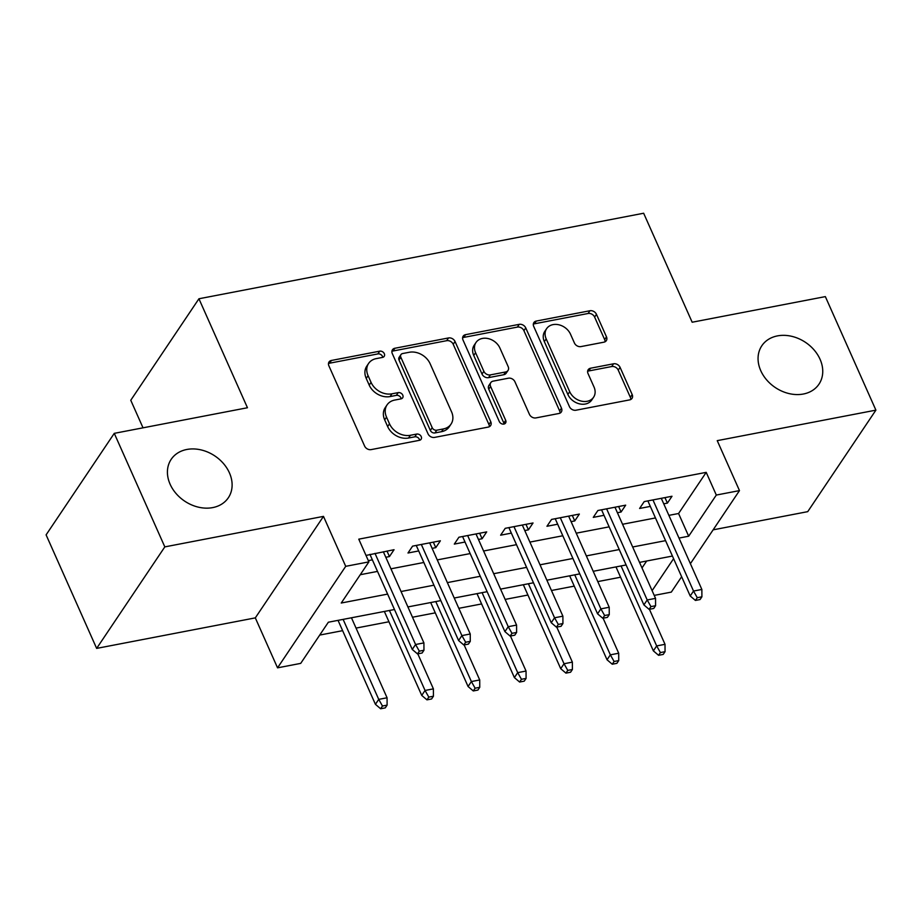 <?xml version="1.0" encoding="UTF-8"?>
<svg xmlns="http://www.w3.org/2000/svg" width="922" height="922" viewBox="0 0 922 922"><rect width="100%" height="100%" fill="white"/><g stroke="black" fill="none" stroke-linecap="round" stroke-linejoin="round"><path stroke-width="1.38" d="M384.313 353.679A3.7 2.916 33.9 0 0 379.749 351.167L331.436 360.456A5.278 4.172 33.9 0 0 329.027 361.977A5.278 4.172 33.9 0 0 328.866 365.792L364.593 446.029A5.278 4.172 33.9 0 0 371.117 449.613L419.429 440.313A3.7 2.916 33.9 0 0 421.112 439.264A3.7 2.916 33.9 0 0 421.227 436.59A3.7 2.916 33.9 0 0 416.652 434.078L410.405 435.276A16.896 13.334 33.9 0 1 389.499 423.809L386.525 417.124A16.896 13.334 33.9 0 1 387.044 404.908A16.896 13.334 33.9 0 1 394.731 400.067L400.978 398.869A3.7 2.916 33.9 0 0 402.66 397.808A3.7 2.916 33.9 0 0 402.776 395.135A3.7 2.916 33.9 0 0 398.2 392.622L391.942 393.821A16.896 13.334 33.9 0 1 371.047 382.365L368.074 375.669A16.896 13.334 33.9 0 1 368.593 363.452A16.896 13.334 33.9 0 1 376.268 358.612L382.526 357.413A3.7 2.916 33.9 0 0 384.197 356.353A3.7 2.916 33.9 0 0 384.313 353.679M382.745 357.356A3.7 2.916 33.9 0 0 382.469 356.422A3.7 2.916 33.9 0 0 377.905 353.91L329.592 363.199A5.278 4.172 33.9 0 0 328.474 363.591M419.648 440.267A3.7 2.916 33.9 0 0 419.383 439.333A3.7 2.916 33.9 0 0 414.819 436.821L408.561 438.019L410.405 435.276M401.197 398.811A3.7 2.916 33.9 0 0 400.932 397.878A3.7 2.916 33.9 0 0 396.356 395.365L390.11 396.564L391.942 393.821M760.754 370.656A34.425 27.164 33.9 0 0 789.174 393.613A34.425 27.164 33.9 0 0 818.99 384.151A34.425 27.164 33.9 0 0 820.05 359.257A34.425 27.164 33.9 0 0 791.629 336.3A34.425 27.164 33.9 0 0 761.826 345.762A34.425 27.164 33.9 0 0 760.754 370.656M170.121 484.246A34.425 27.164 33.9 0 0 198.541 507.192A34.425 27.164 33.9 0 0 228.345 497.742A34.425 27.164 33.9 0 0 229.417 472.836A34.425 27.164 33.9 0 0 200.996 449.89A34.425 27.164 33.9 0 0 171.181 459.34A34.425 27.164 33.9 0 0 170.121 484.246M603.922 342.177A5.278 4.172 33.9 0 0 606.319 340.656A5.278 4.172 33.9 0 0 606.48 336.841L596.465 314.333A5.278 4.172 33.9 0 0 589.93 310.749L536.281 321.063A5.278 4.172 33.9 0 0 533.873 322.585A5.278 4.172 33.9 0 0 533.711 326.4L569.439 406.637A5.278 4.172 33.9 0 0 575.962 410.221L629.622 399.894A5.278 4.172 33.9 0 0 632.019 398.385A5.278 4.172 33.9 0 0 632.181 394.57L620.08 367.371A5.278 4.172 33.9 0 0 613.545 363.798L590.587 368.212A5.278 4.172 33.9 0 0 588.19 369.722A5.278 4.172 33.9 0 0 588.017 373.537L594.022 387.021A14.13 11.145 33.9 0 1 593.584 397.244A14.13 11.145 33.9 0 1 581.356 401.116A14.13 11.145 33.9 0 1 569.704 391.7L546.181 338.881A14.13 11.145 33.9 0 1 546.619 328.67A14.13 11.145 33.9 0 1 558.847 324.786A14.13 11.145 33.9 0 1 570.511 334.202L574.429 343.007A5.278 4.172 33.9 0 0 580.964 346.591L603.922 342.177M668.876 515.363L678.569 513.508L706.206 472.352L716.313 495.056L739.479 490.608L690.394 563.688M114.27 433.352L164.819 546.884L96.649 648.397L46.1 534.864L114.27 433.352L247.453 407.743L198.933 298.763L643.648 213.236L692.168 322.227L825.351 296.607L875.9 410.14L717.235 440.647L739.479 490.608M96.649 648.397L255.313 617.878L323.484 516.378L164.819 546.884M323.484 516.378L345.715 566.327L368.881 561.878L341.244 603.023L387.62 594.102M706.206 472.352L358.773 539.163L368.881 561.878M455.053 341.532A5.278 4.172 33.9 0 0 448.518 337.948L394.858 348.262A5.278 4.172 33.9 0 0 392.461 349.772A5.278 4.172 33.9 0 0 392.299 353.599L428.027 433.824A5.278 4.172 33.9 0 0 434.55 437.408L488.211 427.093A5.278 4.172 33.9 0 0 490.608 425.584A5.278 4.172 33.9 0 0 490.769 421.757L455.053 341.532L453.209 344.275A5.278 4.172 33.9 0 0 446.674 340.691L393.014 351.005A5.278 4.172 33.9 0 0 391.896 351.386M465.564 334.663L519.224 324.348A5.278 4.172 33.9 0 1 525.759 327.932L561.475 408.158A5.278 4.172 33.9 0 1 561.314 411.984A5.278 4.172 33.9 0 1 558.916 413.494L535.959 417.908A5.278 4.172 33.9 0 1 529.424 414.324L514.937 381.789A5.278 4.172 33.9 0 0 508.402 378.204L493.166 381.132A5.278 4.172 33.9 0 0 490.769 382.653A5.278 4.172 33.9 0 0 490.608 386.468L505.694 420.34A3.7 2.916 33.9 0 1 505.579 423.014A3.7 2.916 33.9 0 1 502.375 424.028A3.7 2.916 33.9 0 1 499.321 421.573L463.005 339.999A5.278 4.172 33.9 0 1 463.167 336.173A5.278 4.172 33.9 0 1 465.564 334.663L463.731 337.406L517.38 327.091L519.224 324.348M713.132 529.839L807.73 511.652L875.9 410.14M385.788 557.268L389.453 556.565L394.051 549.708L366.011 555.424M432.118 548.36L435.772 547.656L440.382 540.799L412.583 546.135L407.985 553.004L418.692 550.941M478.437 539.451L482.102 538.748L486.701 531.89L458.914 537.226L454.304 544.095L465.022 542.032M524.768 530.542L528.421 529.839L533.031 522.981L505.233 528.318L500.623 535.186L511.341 533.123M571.087 521.633L574.752 520.93L579.35 514.073L551.563 519.42L546.953 526.278L557.672 524.215M617.417 512.724L621.071 512.021L625.681 505.164L597.882 510.511L593.272 517.369L603.991 515.306M360.26 574.717L377.513 571.398M390.928 568.816L423.843 562.489M437.259 559.908L470.162 553.58M483.577 550.999L516.493 544.672M529.908 542.09L562.812 535.763M576.227 533.181L609.142 526.854M622.557 524.272L655.461 517.945M368.327 560.622L372.373 559.85M663.736 503.815L667.401 503.112L672 496.255L644.213 501.603L639.603 508.46L650.321 506.397M319.715 635.074L342.627 630.671M356.042 628.089L388.946 621.762M412.491 617.233L435.276 612.853M458.81 608.324L481.595 603.945M505.141 599.415L527.926 595.036M551.46 590.506L574.245 586.127M597.79 581.598L620.575 577.218M642 567.952L646.668 561.014M198.933 298.763L130.763 400.263L143.025 427.831M681.635 576.734L671.308 592.108L654.217 595.393M394.478 609.511L328.347 622.223L300.71 663.379L277.545 667.839L345.715 566.327M255.313 617.878L277.545 667.839M678.995 538.079L688.676 536.212L716.313 495.056M401.047 591.521L433.951 585.193M447.366 582.612L480.27 576.285M493.696 573.703L526.6 567.376M540.015 564.806L572.919 558.467M586.346 555.897L619.25 549.558M632.665 546.988L665.569 540.649M672.426 556.058L639.522 562.385M626.107 564.967L593.203 571.294M579.777 573.876L546.873 580.203M533.458 582.785L500.554 589.112M487.127 591.693L454.223 598.021M440.808 600.602L407.904 606.93M652.108 590.656L673.59 558.674M678.569 513.508L688.676 536.212M389.453 556.565L386.998 551.056M435.772 547.656L433.328 542.148M482.102 538.748L479.647 533.239M528.421 529.839L525.978 524.33M574.752 520.93L572.297 515.421M621.071 512.021L618.627 506.512M667.401 503.112L664.946 497.615M368.593 363.452L366.749 366.195A16.896 13.334 33.9 0 0 366.23 378.412L368.074 375.669M390.11 396.564A16.896 13.334 33.9 0 1 369.203 385.108L366.23 378.412M387.044 404.908L385.212 407.651A16.896 13.334 33.9 0 0 384.681 419.867L386.525 417.124M408.561 438.019A16.896 13.334 33.9 0 1 387.655 426.563L384.681 419.867M489.328 426.713A5.278 4.172 33.9 0 0 488.925 424.5L453.209 344.275M402.637 353.541A3.7 2.916 33.9 0 0 400.966 354.601A3.7 2.916 33.9 0 0 400.851 357.275L432.211 427.704A3.7 2.916 33.9 0 0 436.774 430.205L443.367 428.937A16.896 13.334 33.9 0 0 451.042 424.097A16.896 13.334 33.9 0 0 451.573 411.88L430.136 363.741A16.896 13.334 33.9 0 0 409.241 352.273L402.637 353.541M400.966 354.601L399.122 357.344A3.7 2.916 33.9 0 0 399.007 360.018L400.851 357.275M451.042 424.097L449.21 426.84A16.896 13.334 33.9 0 1 441.523 431.68L434.93 432.948A3.7 2.916 33.9 0 1 430.367 430.447L399.007 360.018M560.034 413.114A5.278 4.172 33.9 0 0 559.631 410.912L523.915 330.675A5.278 4.172 33.9 0 0 517.38 327.091M490.769 382.653L488.925 385.396A5.278 4.172 33.9 0 0 488.764 389.211L503.85 423.083L505.694 420.34M504.115 424.028A3.7 2.916 33.9 0 0 503.85 423.083M499.897 348.02A14.13 11.145 33.9 0 0 488.245 338.605A14.13 11.145 33.9 0 0 476.006 342.488A14.13 11.145 33.9 0 0 475.579 352.7L483.866 371.312A5.278 4.172 33.9 0 0 490.389 374.897L505.625 371.969A5.278 4.172 33.9 0 0 508.022 370.448A5.278 4.172 33.9 0 0 508.183 366.633L499.897 348.02M476.006 342.488L474.173 345.231A14.13 11.145 33.9 0 0 473.735 355.443L475.579 352.7M508.022 370.448L506.178 373.191A5.278 4.172 33.9 0 1 503.781 374.712L488.545 377.64A5.278 4.172 33.9 0 1 482.022 374.055L473.735 355.443M463.731 337.406A5.278 4.172 33.9 0 0 462.613 337.786M546.619 328.67L544.775 331.413A14.13 11.145 33.9 0 0 544.337 341.624L546.181 338.881M593.584 397.244L591.751 399.987A14.13 11.145 33.9 0 1 579.523 403.859A14.13 11.145 33.9 0 1 567.86 394.443L544.337 341.624M630.74 399.514A5.278 4.172 33.9 0 0 630.348 397.313L618.236 370.114A5.278 4.172 33.9 0 0 611.701 366.541L588.743 370.955A5.278 4.172 33.9 0 0 587.625 371.336M605.039 341.785A5.278 4.172 33.9 0 0 604.648 339.584L594.621 317.076A5.278 4.172 33.9 0 0 588.086 313.492L534.437 323.806A5.278 4.172 33.9 0 0 533.319 324.198M380.636 708.764L385.269 707.877L387.102 705.134L382.469 706.022L380.636 708.764L375.415 704.316L378.735 699.372L387.067 697.77L351.455 617.786M382.469 706.022L378.735 699.372L343.122 619.388M375.415 704.316L338.04 620.368M387.067 697.77L387.102 705.134M369.918 554.341L412.261 649.445L415.58 644.513L375 553.373M419.326 651.151L417.482 653.894L422.115 653.007L423.959 650.264L419.326 651.151L415.58 644.513L423.913 642.899L383.345 551.759M412.261 649.445L417.482 653.894M423.959 650.264L423.913 642.899M426.955 699.856L431.588 698.968L433.432 696.225L428.799 697.113L426.955 699.856L421.734 695.407L425.054 690.463L433.398 688.861L417.793 653.836M428.799 697.113L425.054 690.463L389.441 610.479M421.734 695.407L384.359 611.459M433.398 688.861L433.432 696.225M473.286 690.947L477.919 690.059L479.751 687.316L475.118 688.204L473.286 690.947L468.065 686.498L471.384 681.554L479.717 679.952L464.123 644.927M475.118 688.204L471.384 681.554L435.772 601.57M468.065 686.498L430.689 602.55M479.717 679.952L479.751 687.316M519.605 682.038L524.238 681.151L526.082 678.408L521.449 679.295L519.605 682.038L514.384 677.589L517.703 672.645L526.047 671.043L510.442 636.019M521.449 679.295L517.703 672.645L482.091 592.662M514.384 677.589L477.008 593.641M526.047 671.043L526.082 678.408M565.935 673.129L570.557 672.242L572.401 669.499L567.768 670.386L565.935 673.129L560.714 668.681L564.034 663.748L572.366 662.134L556.773 627.11M567.768 670.386L564.034 663.748L528.41 583.753M560.714 668.681L523.339 584.732M572.366 662.134L572.401 669.499M416.248 545.432L458.591 640.536L461.899 635.604L421.331 544.464M465.645 642.242L463.801 644.985L468.434 644.098L470.278 641.355L465.645 642.242L461.899 635.604L470.243 633.99L429.664 542.851M458.591 640.536L463.801 644.985M470.278 641.355L470.243 633.99M462.567 536.523L504.91 631.628L508.229 626.695L467.65 535.555M511.975 633.333L510.131 636.076L514.764 635.189L516.608 632.446L511.975 633.333L508.229 626.695L516.562 625.081L475.994 533.942M504.91 631.628L510.131 636.076M516.608 632.446L516.562 625.081M508.898 527.615L551.241 622.719L554.548 617.786L513.98 526.646M558.294 624.424L556.45 627.167L561.083 626.28L562.927 623.537L558.294 624.424L554.548 617.786L562.893 616.173L522.313 525.033M551.241 622.719L556.45 627.167M562.927 623.537L562.893 616.173M555.217 518.706L597.56 613.81L600.879 608.877L560.299 517.738M604.625 615.516L602.781 618.259L607.414 617.371L609.258 614.628L604.625 615.516L600.879 608.877L609.212 607.264L568.644 516.136M597.56 613.81L602.781 618.259M609.258 614.628L609.212 607.264M612.254 664.22L616.887 663.333L618.731 660.59L614.098 661.477L612.254 664.22L607.033 659.772L610.352 654.839L618.697 653.225L603.092 618.201M614.098 661.477L610.352 654.839L574.74 574.844M607.033 659.772L569.658 575.824M618.697 653.225L618.731 660.59M601.547 509.797L643.89 604.901L647.198 599.968L606.63 508.829M650.944 606.607L649.1 609.35L653.733 608.462L655.577 605.719L650.944 606.607L647.198 599.968L655.542 598.366L614.962 507.227M643.89 604.901L649.1 609.35M655.577 605.719L655.542 598.366M658.585 655.312L663.206 654.424L665.05 651.681L660.417 652.569L658.585 655.312L653.364 650.863L656.671 645.93L665.016 644.317L649.422 609.292M660.417 652.569L656.671 645.93L621.059 565.935M653.364 650.863L615.988 566.915M665.016 644.317L665.05 651.681M647.866 500.888L690.209 595.992L693.528 591.06L652.949 499.92M697.274 597.698L695.43 600.441L700.063 599.554L701.907 596.811L697.274 597.698L693.528 591.06L701.861 589.458L661.293 498.318M690.209 595.992L695.43 600.441M701.907 596.811L701.861 589.458M377.905 353.91L379.749 351.167M414.819 436.821L416.652 434.078M396.356 395.365L398.2 392.622M369.203 385.108L371.047 382.365M387.655 426.563L389.499 423.809M329.592 363.199L331.436 360.456M488.925 424.5L490.769 421.757M393.014 351.005L394.858 348.262M446.674 340.691L448.518 337.948M430.367 430.447L432.211 427.704M434.93 432.948L436.774 430.205M441.523 431.68L443.367 428.937M523.915 330.675L525.759 327.932M559.631 410.912L561.475 408.158M488.764 389.211L490.608 386.468M482.022 374.055L483.866 371.312M488.545 377.64L490.389 374.897M503.781 374.712L505.625 371.969M567.86 394.443L569.704 391.7M588.743 370.955L590.587 368.212M611.701 366.541L613.545 363.798M618.236 370.114L620.08 367.371M630.348 397.313L632.181 394.57M534.437 323.806L536.281 321.063M588.086 313.492L589.93 310.749M594.621 317.076L596.465 314.333M604.648 339.584L606.48 336.841"/></g></svg>
